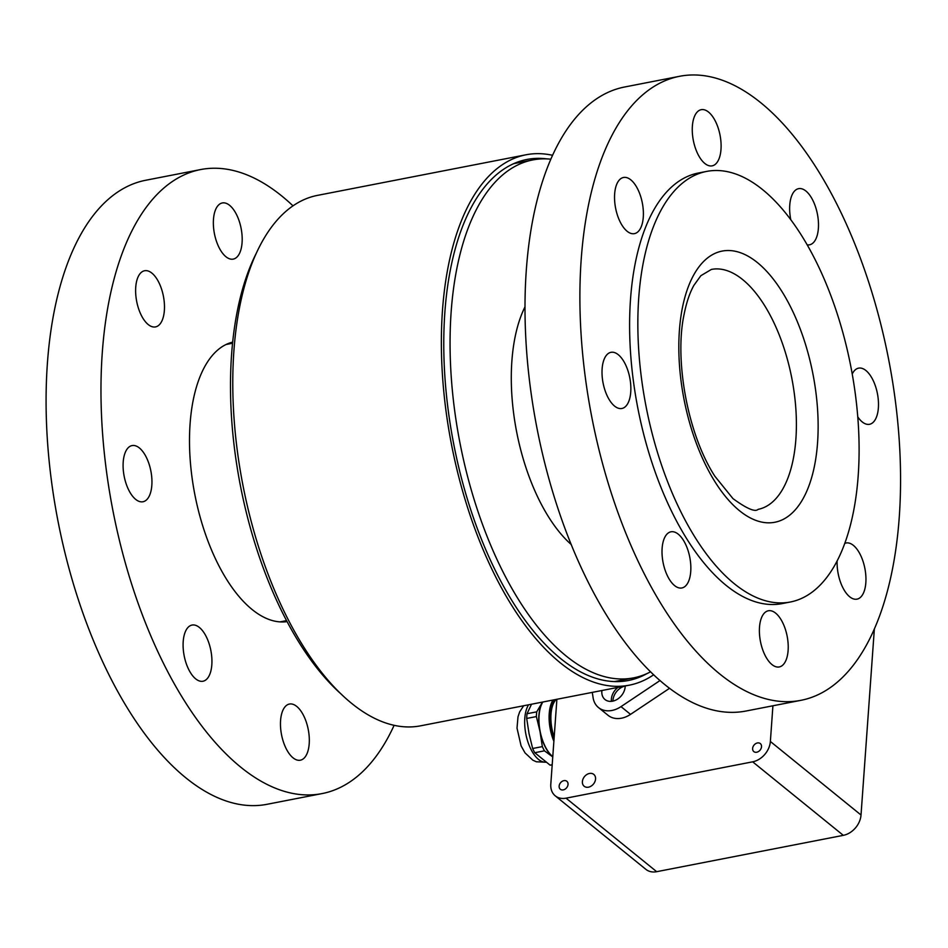 <?xml version="1.0" encoding="UTF-8"?>
<svg xmlns="http://www.w3.org/2000/svg" width="948" height="948" viewBox="0 0 948 948"><rect width="100%" height="100%" fill="white"/><g stroke="black" fill="none" stroke-linecap="round" stroke-linejoin="round"><path stroke-width="1.42" d="M639.627 287.588A219.32 104.316 -101 0 1 706.556 171.434A219.32 104.316 -101 0 1 850.877 366.769A219.32 104.316 -101 0 1 790.407 601.992A219.32 104.316 -101 0 1 678.815 507.618A219.32 104.316 -101 0 1 639.627 287.588M790.407 601.992L782.171 603.592A219.32 104.316 -101 0 1 670.58 509.218A219.32 104.316 -101 0 1 631.392 289.187A219.32 104.316 -101 0 1 698.32 173.034L706.556 171.434M225.932 256.73A28.606 13.604 -101 0 1 213.466 226.371A28.606 13.604 -101 0 1 222.306 202.955A28.606 13.604 -101 0 1 241.124 228.432A28.606 13.604 -101 0 1 233.244 259.112A28.606 13.604 -101 0 1 225.932 256.73M158.873 325.2A28.606 13.604 -101 0 1 155.519 326.906A28.606 13.604 -101 0 1 136.69 301.428A28.606 13.604 -101 0 1 144.582 270.749A28.606 13.604 -101 0 1 162.558 292.482A28.606 13.604 -101 0 1 158.873 325.2M151.834 485.281A28.606 13.604 -101 0 1 142.982 501.753A28.606 13.604 -101 0 1 124.164 476.275A28.606 13.604 -101 0 1 132.045 445.584A28.606 13.604 -101 0 1 151.834 485.281M208.939 643.182A28.606 13.604 -101 0 1 202.979 681.233A28.606 13.604 -101 0 1 184.161 655.743A28.606 13.604 -101 0 1 192.041 625.064A28.606 13.604 -101 0 1 208.939 643.182M296.736 706.426A28.606 13.604 -101 0 1 309.202 736.786A28.606 13.604 -101 0 1 300.362 760.201A28.606 13.604 -101 0 1 281.532 734.724A28.606 13.604 -101 0 1 289.424 704.044A28.606 13.604 -101 0 1 296.736 706.426M394.131 725.291A317.864 151.182 -101 0 1 322.095 793.583L267.194 804.271A317.864 151.182 -101 0 1 47.4 363.285A317.864 151.182 -101 0 1 145.684 180.262L200.573 169.573A317.864 151.182 -101 0 1 292.979 205.834M322.095 793.583A317.864 151.182 -101 0 1 102.289 352.597A317.864 151.182 -101 0 1 200.573 169.573M287.078 621.604A142.401 67.735 -101 0 1 190.086 423.792A142.401 67.735 -101 0 1 232.651 342.121M852.228 374.033A28.606 13.604 -101 0 1 858.592 368.144A28.606 13.604 -101 0 1 877.421 393.621A28.606 13.604 -101 0 1 869.529 424.301A28.606 13.604 -101 0 1 857.786 416.919M844.822 543.358A28.606 13.604 -101 0 1 846.066 542.991A28.606 13.604 -101 0 1 864.884 568.468A28.606 13.604 -101 0 1 857.004 599.148A28.606 13.604 -101 0 1 837.131 561.015M764.989 612.479A28.606 13.604 -101 0 1 768.342 610.773A28.606 13.604 -101 0 1 787.16 636.262A28.606 13.604 -101 0 1 779.28 666.942A28.606 13.604 -101 0 1 761.303 645.197A28.606 13.604 -101 0 1 764.989 612.479M678.27 534.186A28.606 13.604 -101 0 1 690.736 564.546A28.606 13.604 -101 0 1 681.896 587.961A28.606 13.604 -101 0 1 663.079 562.484A28.606 13.604 -101 0 1 670.959 531.804A28.606 13.604 -101 0 1 678.27 534.186M627.86 370.443A28.606 13.604 -101 0 1 621.9 408.481A28.606 13.604 -101 0 1 603.082 383.004A28.606 13.604 -101 0 1 610.962 352.324A28.606 13.604 -101 0 1 627.86 370.443M643.277 217.163A28.606 13.604 -101 0 1 634.437 233.635A28.606 13.604 -101 0 1 615.608 208.157A28.606 13.604 -101 0 1 623.5 177.477A28.606 13.604 -101 0 1 643.277 217.163M715.503 164.146A28.606 13.604 -101 0 1 712.161 165.853A28.606 13.604 -101 0 1 693.332 140.375A28.606 13.604 -101 0 1 701.224 109.684A28.606 13.604 -101 0 1 719.188 131.428A28.606 13.604 -101 0 1 715.503 164.146M790.798 219.794A28.606 13.604 -101 0 1 798.595 188.664A28.606 13.604 -101 0 1 817.425 214.141A28.606 13.604 -101 0 1 809.533 244.821A28.606 13.604 -101 0 1 807.151 244.857M581.207 259.325A317.864 151.182 79 0 0 801.013 700.311A317.864 151.182 79 0 0 888.643 359.411A317.864 151.182 79 0 0 679.491 76.314A317.864 151.182 79 0 0 581.207 259.325M679.491 76.314L624.602 87.003A317.864 151.182 79 0 0 526.318 270.014A317.864 151.182 79 0 0 746.123 711L801.013 700.311M255.984 253.851A263.828 125.48 79 0 0 341.837 694.671M550.824 159.181A263.828 125.48 79 0 0 532.693 159.951A263.828 125.48 79 0 0 459.958 442.894A263.828 125.48 79 0 0 633.56 677.867A263.828 125.48 79 0 0 650.648 671.788M571.312 544.602A142.401 67.735 -101 0 1 525.002 306.844M532.693 159.951L516.233 163.163A263.828 125.48 79 0 0 513.378 163.779M614.209 681.565A263.828 125.48 79 0 0 617.089 681.079L633.56 677.867M552.554 155.294A270.18 128.501 79 0 0 525.986 154.785A270.18 128.501 79 0 0 451.497 444.541A270.18 128.501 79 0 0 629.282 685.179A270.18 128.501 79 0 0 653.717 674.739M647.188 673.483A265.416 126.238 -101 0 1 628.37 680.498A265.416 126.238 -101 0 1 453.725 444.114A265.416 126.238 -101 0 1 526.898 159.465A265.416 126.238 -101 0 1 546.972 158.897M629.282 685.179L420.699 725.801A270.18 128.501 -101 0 1 242.913 485.163A270.18 128.501 -101 0 1 317.402 195.395L525.986 154.785M611.436 701.342A13.509 10.333 129 0 1 617.989 687.383M612.941 701.105A13.509 10.333 129 0 1 625.194 685.985A13.509 10.333 129 0 1 625.17 686.767A13.509 10.333 129 0 1 617.409 699.221A13.509 10.333 129 0 1 604.99 699.529A13.509 10.333 129 0 1 601.921 690.511M592.275 692.384L593.092 697.692A23.842 18.237 -51 0 0 598.484 707.552L608.024 715.29A23.842 18.237 -51 0 0 630.538 714.365L669.608 688.26M598.484 707.552A23.842 18.237 -51 0 0 620.999 706.627L660.069 680.51M556.891 699.28L550.8 784.245A19.067 14.587 -51 0 0 555.255 795.846L645.908 869.363A19.067 14.587 -51 0 0 656.691 871.686L843.317 835.342A19.067 14.587 -51 0 0 861.021 815.007L874.34 629.152M756.741 752.226A5.155 3.946 129 0 1 753.826 751.598A5.155 3.946 129 0 1 754.015 745.104A5.155 3.946 129 0 1 760.32 743.587A5.155 3.946 129 0 1 761.102 748.458A5.155 3.946 129 0 1 756.741 752.226M563.254 789.897A5.155 3.946 129 0 1 560.339 789.269A5.155 3.946 129 0 1 560.517 782.787A5.155 3.946 129 0 1 566.833 781.27A5.155 3.946 129 0 1 567.615 786.141A5.155 3.946 129 0 1 563.254 789.897M555.255 795.846A19.067 14.587 -51 0 0 566.039 798.169L752.665 761.825A19.067 14.587 -51 0 0 770.369 741.478L772.916 705.786M588.483 787.184A7.631 5.83 129 0 1 584.169 786.248A7.631 5.83 129 0 1 584.442 776.649A7.631 5.83 129 0 1 593.78 774.398A7.631 5.83 129 0 1 594.929 781.614A7.631 5.83 129 0 1 588.483 787.184M556.18 699.423A29.566 14.066 79 0 0 554.177 737.106M542.529 702.077A31.782 15.121 79 0 0 542.055 702.906A31.782 15.121 79 0 0 540.005 731.465A31.782 15.121 79 0 0 552.755 756.907A31.782 15.121 79 0 0 552.755 756.919L544.448 750.828L534.755 752.712A35.277 16.78 79 0 1 532.646 748.493L529.031 733.598L526.697 718.454L536.39 716.57L540.005 731.465L542.339 746.609A35.277 16.78 79 0 0 544.448 750.828M542.849 702.018A31.474 14.967 79 0 0 539.957 730.41A31.474 14.967 79 0 0 552.779 756.634M542.339 746.609L532.646 748.493M552.198 764.728L550.089 765.143L534.755 752.712M528.581 704.791A31.474 14.967 79 0 0 527.384 740.27A31.474 14.967 79 0 0 545.787 762.133M542.493 702.089L536.734 711.841A35.277 16.78 79 0 0 536.39 716.57M536.734 711.841L527.029 713.726A35.277 16.78 79 0 0 526.697 718.454M550.089 765.143A35.277 16.78 79 0 0 551.215 765L552.198 764.811M527.029 713.726L531.52 704.222M711.403 269.422A122.221 58.124 -101 0 1 791.817 378.276A122.221 58.124 -101 0 1 758.127 509.349C755.248 512.299 746.87 508.721 732.982 498.624L714.887 476.263C687.525 434.137 674.253 359.707 684.112 314.298C686.471 302.448 689.729 292.814 693.889 285.36L700.833 275.714L711.403 269.422M736.004 507.701A138.112 65.685 -101 0 1 695.358 272.159A138.112 65.685 -101 0 1 814.083 380.267A138.112 65.685 -101 0 1 736.004 507.701M620.999 706.627L630.538 714.365M770.369 741.478L861.021 815.007M752.665 761.825L843.317 835.342M566.039 798.169L656.691 871.686M554.9 699.671A30.514 14.516 79 0 0 554.094 738.279M553.004 700.039A31.474 14.967 79 0 0 553.881 741.3M280.039 621.876L286.557 620.608M226.027 344.503L232.544 343.235M523.651 705.75L519.67 711.841L517.999 716.795L517.016 728.123L521.092 745.875L525.014 752.878L532.847 760.189L536.367 761.777L545.918 762.228"/></g></svg>
